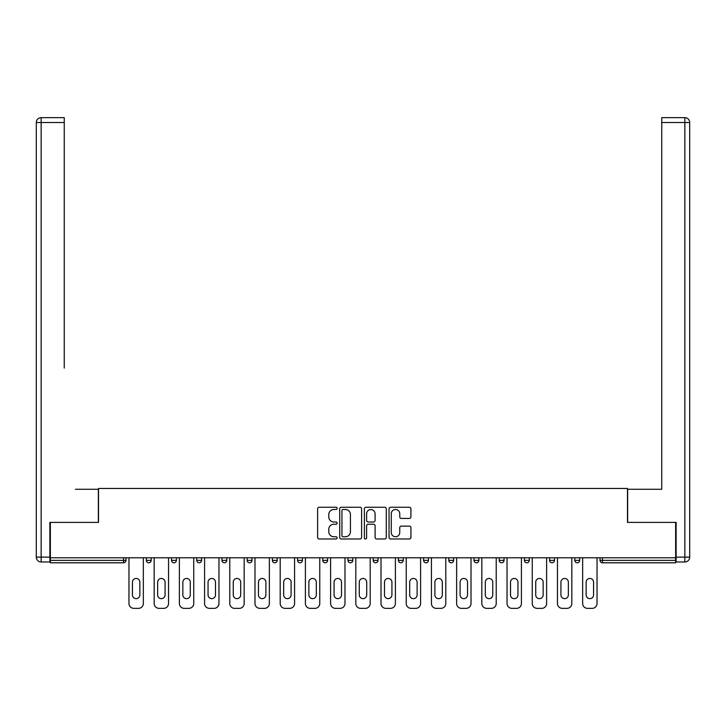 <?xml version="1.0" encoding="UTF-8"?>
<svg xmlns="http://www.w3.org/2000/svg" width="726" height="726" viewBox="0 0 726 726"><rect width="100%" height="100%" fill="white"/><g stroke="black" fill="none" stroke-linecap="round" stroke-linejoin="round"><path stroke-width="1.09" d="M337.145 508.372A1.107 1.107 0 0 0 336.038 507.256L319.186 507.256A1.588 1.588 0 0 0 317.607 508.844L317.607 537.394A1.588 1.588 0 0 0 319.186 538.982L336.038 538.982A1.107 1.107 0 0 0 337.145 537.866A1.107 1.107 0 0 0 336.038 536.759L333.86 536.759A5.073 5.073 0 0 1 328.787 531.686L328.787 529.299A5.073 5.073 0 0 1 333.86 524.226L336.038 524.226A1.107 1.107 0 0 0 337.145 523.119A1.107 1.107 0 0 0 336.038 522.012L333.86 522.012A5.073 5.073 0 0 1 328.787 516.93L328.787 514.553A5.073 5.073 0 0 1 333.86 509.48L336.038 509.48A1.107 1.107 0 0 0 337.145 508.372M409.346 518.437A1.588 1.588 0 0 0 410.934 516.858L410.934 508.844A1.588 1.588 0 0 0 409.346 507.256L390.633 507.256A1.588 1.588 0 0 0 389.045 508.844L389.045 537.394A1.588 1.588 0 0 0 390.633 538.982L409.346 538.982A1.588 1.588 0 0 0 410.934 537.394L410.934 527.72A1.588 1.588 0 0 0 409.346 526.132L401.342 526.132A1.588 1.588 0 0 0 399.754 527.72L399.754 532.512A4.238 4.238 0 0 1 395.516 536.759A4.238 4.238 0 0 1 391.269 532.512L391.269 513.718A4.238 4.238 0 0 1 395.516 509.48A4.238 4.238 0 0 1 399.754 513.718L399.754 516.858A1.588 1.588 0 0 0 401.342 518.437L409.346 518.437M50.357 557.777L50.357 522.393L98.509 522.393L98.509 488.462L627.491 488.462L627.491 522.393L675.643 522.393L675.643 557.777L50.357 557.777L50.357 560.363L123.547 560.363L123.547 557.777M361.612 508.844A1.588 1.588 0 0 0 360.023 507.256L341.311 507.256A1.588 1.588 0 0 0 339.723 508.844L339.723 537.394A1.588 1.588 0 0 0 341.311 538.982L360.023 538.982A1.588 1.588 0 0 0 361.612 537.394L361.612 508.844M365.977 507.256L384.689 507.256A1.588 1.588 0 0 1 386.277 508.844L386.277 537.394A1.588 1.588 0 0 1 384.689 538.982L376.676 538.982A1.588 1.588 0 0 1 375.097 537.394L375.097 525.815A1.588 1.588 0 0 0 373.509 524.226L368.191 524.226A1.588 1.588 0 0 0 366.612 525.815L366.612 537.866A1.107 1.107 0 0 1 365.496 538.982A1.107 1.107 0 0 1 364.388 537.866L364.388 508.844A1.588 1.588 0 0 1 365.977 507.256M123.547 562.786A2.423 2.423 0 0 0 125.97 560.363L123.547 560.363L123.547 562.786A2.423 2.423 0 0 0 125.97 560.363L125.97 557.777L125.97 560.363A2.423 2.423 0 0 1 123.547 562.786L50.357 562.786L50.357 560.363M675.643 557.777L675.643 562.786L602.453 562.786A2.423 2.423 0 0 1 600.03 560.363L600.03 557.777M146.334 557.777L146.334 560.363L146.334 557.777M148.757 562.786A2.423 2.423 0 0 1 146.334 560.363A2.423 2.423 0 0 0 148.757 562.786A2.423 2.423 0 0 0 151.18 560.363L151.18 557.777L151.18 560.363A2.423 2.423 0 0 1 148.757 562.786A2.423 2.423 0 0 1 146.334 560.363L151.18 560.363A2.423 2.423 0 0 1 148.757 562.786M171.536 557.777L171.536 560.363L171.536 557.777M176.382 557.777L176.382 560.363L176.382 557.777M196.746 560.363A2.423 2.423 0 0 0 199.169 562.786A2.423 2.423 0 0 0 201.592 560.363A2.423 2.423 0 0 1 199.169 562.786A2.423 2.423 0 0 0 201.592 560.363L201.592 557.777L201.592 560.363L196.746 560.363A2.423 2.423 0 0 0 199.169 562.786A2.423 2.423 0 0 1 196.746 560.363L196.746 557.777M221.947 560.363A2.423 2.423 0 0 0 224.37 562.786A2.423 2.423 0 0 0 226.793 560.363A2.423 2.423 0 0 1 224.37 562.786A2.423 2.423 0 0 0 226.793 560.363L226.793 557.777L226.793 560.363L221.947 560.363A2.423 2.423 0 0 0 224.37 562.786A2.423 2.423 0 0 1 221.947 560.363L221.947 557.777M247.149 560.363A2.423 2.423 0 0 0 249.572 562.786A2.423 2.423 0 0 0 252.004 560.363A2.423 2.423 0 0 1 249.572 562.786A2.423 2.423 0 0 0 252.004 560.363L252.004 557.777L252.004 560.363L247.149 560.363A2.423 2.423 0 0 0 249.572 562.786A2.423 2.423 0 0 1 247.149 560.363L247.149 557.777M272.359 560.363A2.423 2.423 0 0 0 274.782 562.786A2.423 2.423 0 0 0 277.205 560.363L277.205 557.777L277.205 560.363L272.359 560.363A2.423 2.423 0 0 0 274.782 562.786A2.423 2.423 0 0 1 272.359 560.363L272.359 557.777M297.56 557.777L297.56 560.363L297.56 557.777M302.406 557.777L302.406 560.363L302.406 557.777M322.771 557.777L322.771 560.363L322.771 557.777M327.617 557.777L327.617 560.363L327.617 557.777M347.972 557.777L347.972 560.363L347.972 557.777M352.818 557.777L352.818 560.363L352.818 557.777M373.182 557.777L373.182 560.363L373.182 557.777M378.028 557.777L378.028 560.363L378.028 557.777M403.229 557.777L403.229 560.363A2.423 2.423 0 0 1 400.806 562.786A2.423 2.423 0 0 1 398.383 560.363L398.383 557.777M423.594 557.777L423.594 560.363L423.594 557.777M428.44 557.777L428.44 560.363L428.44 557.777M448.795 557.777L448.795 560.363L448.795 557.777M453.641 557.777L453.641 560.363A2.423 2.423 0 0 1 451.218 562.786A2.423 2.423 0 0 1 448.795 560.363A2.423 2.423 0 0 0 451.218 562.786A2.423 2.423 0 0 1 448.795 560.363L453.641 560.363A2.423 2.423 0 0 1 451.218 562.786M478.851 557.777L478.851 560.363A2.423 2.423 0 0 1 476.428 562.786A2.423 2.423 0 0 1 473.996 560.363L473.996 557.777M504.053 557.777L504.053 560.363A2.423 2.423 0 0 1 501.63 562.786A2.423 2.423 0 0 1 499.207 560.363L499.207 557.777M529.254 557.777L529.254 560.363A2.423 2.423 0 0 1 526.831 562.786A2.423 2.423 0 0 1 524.408 560.363L524.408 557.777M554.464 557.777L554.464 560.363A2.423 2.423 0 0 1 552.041 562.786A2.423 2.423 0 0 1 549.618 560.363L549.618 557.777M579.666 557.777L579.666 560.363A2.423 2.423 0 0 1 577.243 562.786A2.423 2.423 0 0 1 574.82 560.363L574.82 557.777M173.959 562.786A2.423 2.423 0 0 1 171.536 560.363A2.423 2.423 0 0 0 173.959 562.786A2.423 2.423 0 0 0 176.382 560.363A2.423 2.423 0 0 1 173.959 562.786A2.423 2.423 0 0 1 171.536 560.363L176.382 560.363A2.423 2.423 0 0 1 173.959 562.786M299.983 562.786A2.423 2.423 0 0 1 297.56 560.363A2.423 2.423 0 0 0 299.983 562.786A2.423 2.423 0 0 0 302.406 560.363A2.423 2.423 0 0 1 299.983 562.786A2.423 2.423 0 0 1 297.56 560.363L302.406 560.363M325.194 562.786A2.423 2.423 0 0 1 322.771 560.363L327.617 560.363A2.423 2.423 0 0 1 325.194 562.786A2.423 2.423 0 0 0 327.617 560.363M350.395 562.786A2.423 2.423 0 0 1 347.972 560.363A2.423 2.423 0 0 0 350.395 562.786A2.423 2.423 0 0 0 352.818 560.363A2.423 2.423 0 0 1 350.395 562.786A2.423 2.423 0 0 1 347.972 560.363L352.818 560.363M375.605 562.786A2.423 2.423 0 0 1 373.182 560.363A2.423 2.423 0 0 0 375.605 562.786A2.423 2.423 0 0 0 378.028 560.363A2.423 2.423 0 0 1 375.605 562.786A2.423 2.423 0 0 1 373.182 560.363L378.028 560.363A2.423 2.423 0 0 1 375.605 562.786M426.017 562.786A2.423 2.423 0 0 1 423.594 560.363L428.44 560.363A2.423 2.423 0 0 1 426.017 562.786A2.423 2.423 0 0 0 428.44 560.363M343.053 509.48A1.107 1.107 0 0 0 341.946 510.587L341.946 535.652A1.107 1.107 0 0 0 343.053 536.759L345.358 536.759A5.073 5.073 0 0 0 350.431 531.686L350.431 514.553A5.073 5.073 0 0 0 345.358 509.48L343.053 509.48M375.097 513.799A4.238 4.238 0 0 0 370.85 509.561A4.238 4.238 0 0 0 366.612 513.799L366.612 520.424A1.588 1.588 0 0 0 368.191 522.012L373.509 522.012A1.588 1.588 0 0 0 375.097 520.424L375.097 513.799M139.864 582.17A3.712 3.712 0 0 0 136.152 578.459A3.712 3.712 0 0 0 132.431 582.17A3.712 3.712 0 0 1 136.152 578.459A3.712 3.712 0 0 1 139.864 582.17L139.864 594.939A3.712 3.712 0 0 1 136.152 598.651A3.712 3.712 0 0 1 132.431 594.939A3.712 3.712 0 0 0 136.152 598.651A3.712 3.712 0 0 0 139.864 594.939M128.965 557.777L128.965 603.497L128.965 557.777M133.811 608.352L138.494 608.352L133.811 608.352A4.846 4.846 0 0 1 128.965 603.497M143.34 557.777L143.34 603.497L143.34 557.777M132.431 594.939L132.431 582.17M138.494 608.352A4.846 4.846 0 0 0 143.34 603.497M36.3 122.503A4.846 4.846 0 0 1 41.146 117.648A4.846 4.846 0 0 0 36.3 122.503L36.3 557.132L36.3 122.503L41.146 122.503L41.146 117.648L64.251 117.648L64.251 122.503L41.146 122.503L41.146 557.132L49.876 557.132L49.876 522.393L98.346 522.393L98.346 489.27L75.404 489.27M64.251 122.503L64.251 368.091M49.876 557.132L49.876 561.978L41.146 561.978A4.846 4.846 0 0 1 36.3 557.132L41.146 557.132L41.146 561.978M650.596 489.27L661.749 489.27L661.749 117.648L684.854 117.648A4.846 4.846 0 0 1 689.7 122.503L689.7 557.132L689.7 122.503A4.846 4.846 0 0 0 684.854 117.648L684.854 122.503L661.749 122.503M676.124 557.132L684.854 557.132L684.854 561.978A4.846 4.846 0 0 0 689.7 557.132A4.846 4.846 0 0 1 684.854 561.978L676.124 561.978L676.124 522.393L627.654 522.393L627.654 489.27L661.749 489.27L661.749 368.091M165.074 582.17A3.712 3.712 0 0 0 161.353 578.459A3.712 3.712 0 0 0 157.642 582.17A3.712 3.712 0 0 1 161.353 578.459A3.712 3.712 0 0 1 165.074 582.17L165.074 594.939A3.712 3.712 0 0 1 161.353 598.651A3.712 3.712 0 0 1 157.642 594.939A3.712 3.712 0 0 0 161.353 598.651A3.712 3.712 0 0 0 165.074 594.939M154.166 557.777L154.166 603.497L154.166 557.777M159.012 608.352L163.704 608.352L159.012 608.352A4.846 4.846 0 0 1 154.166 603.497M168.55 557.777L168.55 603.497L168.55 557.777M190.276 582.17A3.712 3.712 0 0 0 186.564 578.459A3.712 3.712 0 0 0 182.843 582.17A3.712 3.712 0 0 1 186.564 578.459A3.712 3.712 0 0 1 190.276 582.17L190.276 594.939A3.712 3.712 0 0 1 186.564 598.651A3.712 3.712 0 0 1 182.843 594.939A3.712 3.712 0 0 0 186.564 598.651A3.712 3.712 0 0 0 190.276 594.939M179.376 557.777L179.376 603.497L179.376 557.777M184.222 608.352L188.905 608.352L184.222 608.352A4.846 4.846 0 0 1 179.376 603.497M193.751 557.777L193.751 603.497L193.751 557.777M215.486 582.17A3.712 3.712 0 0 0 211.765 578.459A3.712 3.712 0 0 0 208.053 582.17A3.712 3.712 0 0 1 211.765 578.459A3.712 3.712 0 0 1 215.486 582.17L215.486 594.939A3.712 3.712 0 0 1 211.765 598.651A3.712 3.712 0 0 1 208.053 594.939A3.712 3.712 0 0 0 211.765 598.651A3.712 3.712 0 0 0 215.486 594.939M204.578 557.777L204.578 603.497L204.578 557.777M209.424 608.352L214.106 608.352L209.424 608.352A4.846 4.846 0 0 1 204.578 603.497M218.962 557.777L218.962 603.497L218.962 557.777M240.687 582.17A3.712 3.712 0 0 0 236.975 578.459A3.712 3.712 0 0 0 233.255 582.17A3.712 3.712 0 0 1 236.975 578.459A3.712 3.712 0 0 1 240.687 582.17L240.687 594.939A3.712 3.712 0 0 1 236.975 598.651A3.712 3.712 0 0 1 233.255 594.939A3.712 3.712 0 0 0 236.975 598.651A3.712 3.712 0 0 0 240.687 594.939M229.779 557.777L229.779 603.497L229.779 557.777M234.634 608.352L239.317 608.352L234.634 608.352A4.846 4.846 0 0 1 229.779 603.497M244.163 557.777L244.163 603.497L244.163 557.777M265.897 582.17A3.712 3.712 0 0 0 262.177 578.459A3.712 3.712 0 0 0 258.465 582.17A3.712 3.712 0 0 1 262.177 578.459A3.712 3.712 0 0 1 265.897 582.17L265.897 594.939A3.712 3.712 0 0 1 262.177 598.651A3.712 3.712 0 0 1 258.465 594.939A3.712 3.712 0 0 0 262.177 598.651A3.712 3.712 0 0 0 265.897 594.939M254.989 557.777L254.989 603.497L254.989 557.777M259.835 608.352L264.518 608.352L259.835 608.352A4.846 4.846 0 0 1 254.989 603.497M269.364 557.777L269.364 603.497L269.364 557.777M157.642 594.939L157.642 582.17M163.704 608.352A4.846 4.846 0 0 0 168.55 603.497M182.843 594.939L182.843 582.17M188.905 608.352A4.846 4.846 0 0 0 193.751 603.497M208.053 594.939L208.053 582.17M214.106 608.352A4.846 4.846 0 0 0 218.962 603.497M233.255 594.939L233.255 582.17M239.317 608.352A4.846 4.846 0 0 0 244.163 603.497M258.465 594.939L258.465 582.17M264.518 608.352A4.846 4.846 0 0 0 269.364 603.497M291.099 582.17A3.712 3.712 0 0 0 287.387 578.459A3.712 3.712 0 0 0 283.666 582.17A3.712 3.712 0 0 1 287.387 578.459A3.712 3.712 0 0 1 291.099 582.17L291.099 594.939A3.712 3.712 0 0 1 287.387 598.651A3.712 3.712 0 0 1 283.666 594.939A3.712 3.712 0 0 0 287.387 598.651A3.712 3.712 0 0 0 291.099 594.939M280.191 557.777L280.191 603.497L280.191 557.777M285.037 608.352L289.728 608.352L285.037 608.352A4.846 4.846 0 0 1 280.191 603.497M294.575 557.777L294.575 603.497L294.575 557.777M283.666 594.939L283.666 582.17M289.728 608.352A4.846 4.846 0 0 0 294.575 603.497M316.309 582.17A3.712 3.712 0 0 0 312.588 578.459A3.712 3.712 0 0 0 308.877 582.17A3.712 3.712 0 0 1 312.588 578.459A3.712 3.712 0 0 1 316.309 582.17L316.309 594.939A3.712 3.712 0 0 1 312.588 598.651A3.712 3.712 0 0 1 308.877 594.939A3.712 3.712 0 0 0 312.588 598.651A3.712 3.712 0 0 0 316.309 594.939M305.401 557.777L305.401 603.497L305.401 557.777M310.247 608.352L314.93 608.352L310.247 608.352A4.846 4.846 0 0 1 305.401 603.497M319.776 557.777L319.776 603.497L319.776 557.777M308.877 594.939L308.877 582.17M314.93 608.352A4.846 4.846 0 0 0 319.776 603.497M341.51 582.17A3.712 3.712 0 0 0 337.799 578.459A3.712 3.712 0 0 0 334.078 582.17A3.712 3.712 0 0 1 337.799 578.459A3.712 3.712 0 0 1 341.51 582.17L341.51 594.939A3.712 3.712 0 0 1 337.799 598.651A3.712 3.712 0 0 1 334.078 594.939A3.712 3.712 0 0 0 337.799 598.651A3.712 3.712 0 0 0 341.51 594.939M330.602 557.777L330.602 603.497L330.602 557.777M335.448 608.352L340.14 608.352L335.448 608.352A4.846 4.846 0 0 1 330.602 603.497M344.986 557.777L344.986 603.497L344.986 557.777M334.078 594.939L334.078 582.17M340.14 608.352A4.846 4.846 0 0 0 344.986 603.497M366.712 582.17A3.712 3.712 0 0 0 363 578.459A3.712 3.712 0 0 0 359.288 582.17A3.712 3.712 0 0 1 363 578.459A3.712 3.712 0 0 1 366.712 582.17L366.712 594.939A3.712 3.712 0 0 1 363 598.651A3.712 3.712 0 0 1 359.288 594.939A3.712 3.712 0 0 0 363 598.651A3.712 3.712 0 0 0 366.712 594.939M355.813 557.777L355.813 603.497L355.813 557.777M360.659 608.352L365.341 608.352L360.659 608.352A4.846 4.846 0 0 1 355.813 603.497M370.187 557.777L370.187 603.497L370.187 557.777M359.288 594.939L359.288 582.17M365.341 608.352A4.846 4.846 0 0 0 370.187 603.497M391.922 582.17A3.712 3.712 0 0 0 388.201 578.459A3.712 3.712 0 0 0 384.49 582.17A3.712 3.712 0 0 1 388.201 578.459A3.712 3.712 0 0 1 391.922 582.17L391.922 594.939A3.712 3.712 0 0 1 388.201 598.651A3.712 3.712 0 0 1 384.49 594.939A3.712 3.712 0 0 0 388.201 598.651A3.712 3.712 0 0 0 391.922 594.939M381.014 557.777L381.014 603.497L381.014 557.777M385.86 608.352L390.552 608.352L385.86 608.352A4.846 4.846 0 0 1 381.014 603.497M395.398 557.777L395.398 603.497L395.398 557.777M384.49 594.939L384.49 582.17M390.552 608.352A4.846 4.846 0 0 0 395.398 603.497M417.123 582.17A3.712 3.712 0 0 0 413.412 578.459A3.712 3.712 0 0 0 409.691 582.17A3.712 3.712 0 0 1 413.412 578.459A3.712 3.712 0 0 1 417.123 582.17L417.123 594.939A3.712 3.712 0 0 1 413.412 598.651A3.712 3.712 0 0 1 409.691 594.939A3.712 3.712 0 0 0 413.412 598.651A3.712 3.712 0 0 0 417.123 594.939M406.224 557.777L406.224 603.497L406.224 557.777M411.07 608.352L415.753 608.352L411.07 608.352A4.846 4.846 0 0 1 406.224 603.497M420.599 557.777L420.599 603.497L420.599 557.777M409.691 594.939L409.691 582.17M415.753 608.352A4.846 4.846 0 0 0 420.599 603.497M442.334 582.17A3.712 3.712 0 0 0 438.613 578.459A3.712 3.712 0 0 0 434.901 582.17A3.712 3.712 0 0 1 438.613 578.459A3.712 3.712 0 0 1 442.334 582.17L442.334 594.939A3.712 3.712 0 0 1 438.613 598.651A3.712 3.712 0 0 1 434.901 594.939A3.712 3.712 0 0 0 438.613 598.651A3.712 3.712 0 0 0 442.334 594.939M431.425 557.777L431.425 603.497L431.425 557.777M436.272 608.352L440.963 608.352L436.272 608.352A4.846 4.846 0 0 1 431.425 603.497M445.809 557.777L445.809 603.497L445.809 557.777M434.901 594.939L434.901 582.17M440.963 608.352A4.846 4.846 0 0 0 445.809 603.497M467.535 582.17A3.712 3.712 0 0 0 463.823 578.459A3.712 3.712 0 0 0 460.102 582.17A3.712 3.712 0 0 1 463.823 578.459A3.712 3.712 0 0 1 467.535 582.17L467.535 594.939A3.712 3.712 0 0 1 463.823 598.651A3.712 3.712 0 0 1 460.102 594.939A3.712 3.712 0 0 0 463.823 598.651A3.712 3.712 0 0 0 467.535 594.939M456.636 557.777L456.636 603.497L456.636 557.777M461.482 608.352L466.165 608.352L461.482 608.352A4.846 4.846 0 0 1 456.636 603.497M471.011 557.777L471.011 603.497L471.011 557.777M460.102 594.939L460.102 582.17M466.165 608.352A4.846 4.846 0 0 0 471.011 603.497M492.745 582.17A3.712 3.712 0 0 0 489.025 578.459A3.712 3.712 0 0 0 485.313 582.17A3.712 3.712 0 0 1 489.025 578.459A3.712 3.712 0 0 1 492.745 582.17L492.745 594.939A3.712 3.712 0 0 1 489.025 598.651A3.712 3.712 0 0 1 485.313 594.939A3.712 3.712 0 0 0 489.025 598.651A3.712 3.712 0 0 0 492.745 594.939M481.837 557.777L481.837 603.497L481.837 557.777M486.683 608.352L491.366 608.352L486.683 608.352A4.846 4.846 0 0 1 481.837 603.497M496.221 557.777L496.221 603.497L496.221 557.777M485.313 594.939L485.313 582.17M491.366 608.352A4.846 4.846 0 0 0 496.221 603.497M517.947 582.17A3.712 3.712 0 0 0 514.235 578.459A3.712 3.712 0 0 0 510.514 582.17A3.712 3.712 0 0 1 514.235 578.459A3.712 3.712 0 0 1 517.947 582.17L517.947 594.939A3.712 3.712 0 0 1 514.235 598.651A3.712 3.712 0 0 1 510.514 594.939A3.712 3.712 0 0 0 514.235 598.651A3.712 3.712 0 0 0 517.947 594.939M507.038 557.777L507.038 603.497L507.038 557.777M511.894 608.352L516.576 608.352L511.894 608.352A4.846 4.846 0 0 1 507.038 603.497M521.422 557.777L521.422 603.497L521.422 557.777M510.514 594.939L510.514 582.17M516.576 608.352A4.846 4.846 0 0 0 521.422 603.497M543.157 582.17A3.712 3.712 0 0 0 539.436 578.459A3.712 3.712 0 0 0 535.724 582.17A3.712 3.712 0 0 1 539.436 578.459A3.712 3.712 0 0 1 543.157 582.17L543.157 594.939A3.712 3.712 0 0 1 539.436 598.651A3.712 3.712 0 0 1 535.724 594.939A3.712 3.712 0 0 0 539.436 598.651A3.712 3.712 0 0 0 543.157 594.939M532.249 557.777L532.249 603.497L532.249 557.777M537.095 608.352L541.778 608.352L537.095 608.352A4.846 4.846 0 0 1 532.249 603.497M546.624 557.777L546.624 603.497L546.624 557.777M535.724 594.939L535.724 582.17M541.778 608.352A4.846 4.846 0 0 0 546.624 603.497M568.358 582.17A3.712 3.712 0 0 0 564.647 578.459A3.712 3.712 0 0 0 560.926 582.17A3.712 3.712 0 0 1 564.647 578.459A3.712 3.712 0 0 1 568.358 582.17L568.358 594.939A3.712 3.712 0 0 1 564.647 598.651A3.712 3.712 0 0 1 560.926 594.939A3.712 3.712 0 0 0 564.647 598.651A3.712 3.712 0 0 0 568.358 594.939M557.45 557.777L557.45 603.497L557.45 557.777M562.296 608.352L566.988 608.352L562.296 608.352A4.846 4.846 0 0 1 557.45 603.497M571.834 557.777L571.834 603.497L571.834 557.777M560.926 594.939L560.926 582.17M566.988 608.352A4.846 4.846 0 0 0 571.834 603.497M593.569 582.17A3.712 3.712 0 0 0 589.848 578.459A3.712 3.712 0 0 0 586.136 582.17A3.712 3.712 0 0 1 589.848 578.459A3.712 3.712 0 0 1 593.569 582.17L593.569 594.939A3.712 3.712 0 0 1 589.848 598.651A3.712 3.712 0 0 1 586.136 594.939A3.712 3.712 0 0 0 589.848 598.651A3.712 3.712 0 0 0 593.569 594.939M582.66 557.777L582.66 603.497L582.66 557.777M587.506 608.352L592.189 608.352L587.506 608.352A4.846 4.846 0 0 1 582.66 603.497M597.035 557.777L597.035 603.497L597.035 557.777M586.136 594.939L586.136 582.17M592.189 608.352A4.846 4.846 0 0 0 597.035 603.497M602.453 557.777L602.453 560.363L675.643 560.363M600.03 560.363L602.453 560.363L602.453 562.786M274.782 562.786A2.423 2.423 0 0 0 277.205 560.363M400.806 562.786A2.423 2.423 0 0 0 403.229 560.363L398.383 560.363M476.428 562.786A2.423 2.423 0 0 0 478.851 560.363L473.996 560.363M501.63 562.786A2.423 2.423 0 0 0 504.053 560.363L499.207 560.363M526.831 562.786A2.423 2.423 0 0 0 529.254 560.363L524.408 560.363M552.041 562.786A2.423 2.423 0 0 0 554.464 560.363L549.618 560.363M577.243 562.786A2.423 2.423 0 0 0 579.666 560.363L574.82 560.363M689.7 557.132L684.854 557.132L684.854 122.503L689.7 122.503A4.846 4.846 0 0 0 684.854 117.648A4.846 4.846 0 0 1 689.7 122.503"/></g></svg>

